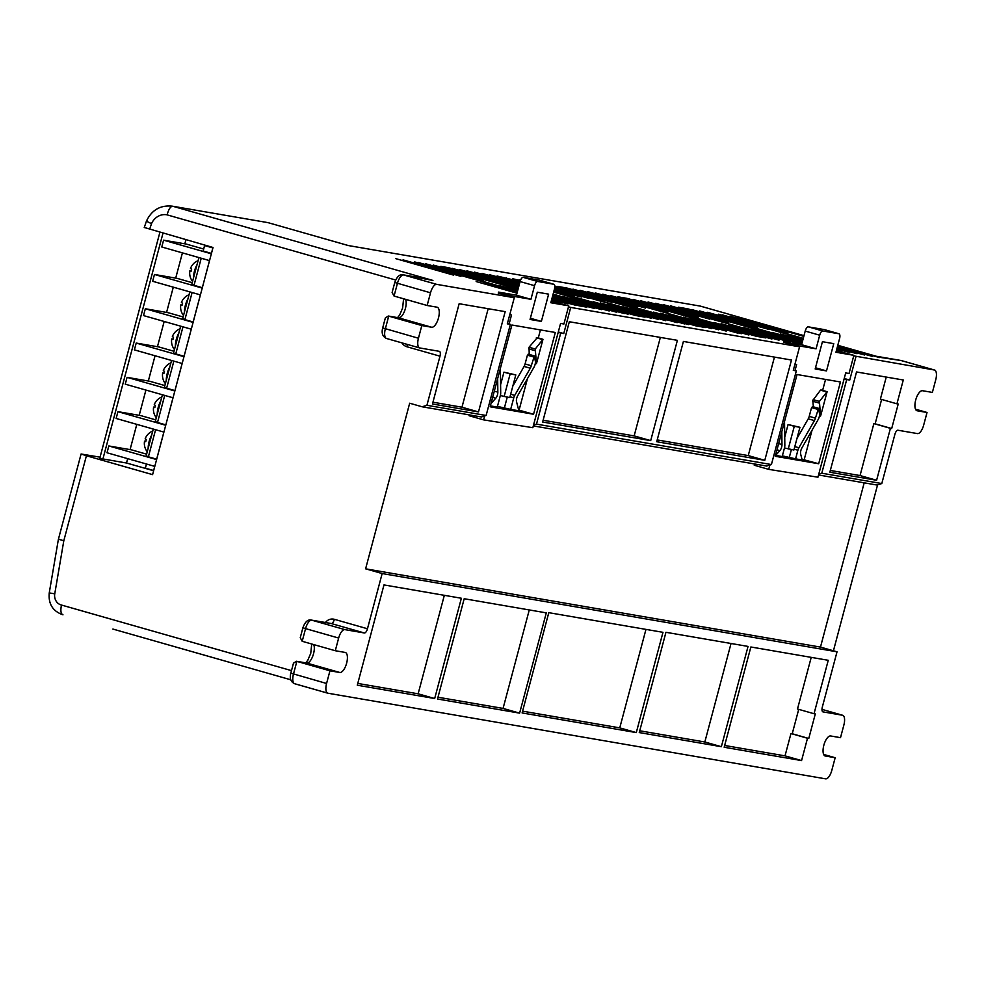 <?xml version="1.0" encoding="UTF-8"?>
<svg xmlns="http://www.w3.org/2000/svg" width="985" height="985" viewBox="0 0 985 985"><rect width="100%" height="100%" fill="white"/><g stroke="black" fill="none" stroke-linecap="round" stroke-linejoin="round"><path stroke-width="1.48" d="M185.906 239.761L184.835 243.824M182.422 252.874L175.699 278.127M173.298 287.164L166.576 312.417M164.175 321.467L157.452 346.72M155.051 355.77L148.329 381.01M145.915 390.06L139.205 415.313M136.792 424.363L130.082 449.603M127.668 458.653L126.511 463.012L102.92 458.948L162.981 233.223M159.878 232.349L99.817 458.074L102.92 458.948M821.145 390.356L820.493 390.159L812.81 400.439L813.364 406.83M819.397 401.4L820.591 416.064L827.129 391.685L819.397 401.4L813.191 399.639M800.682 454.22A4.703 1.908 -74.1 0 1 800.891 450.453A4.703 1.908 -74.1 0 1 801.888 447.978L818.203 419.475A4.703 1.908 105.9 0 0 819.495 413.651L818.547 408.307L815.42 418.12A4.703 1.908 -74.1 0 1 814.423 420.607L798.884 447.756A4.703 1.908 105.9 0 0 797.887 450.243L795.597 458.85L802.184 459.983L800.682 454.22M537.01 337.954L529.043 347.237L529.228 354.44M535.249 349.01L536.456 363.662L542.981 339.296L535.249 349.01L529.043 347.237M516.546 401.818A4.703 1.908 -74.1 0 1 516.756 398.063A4.703 1.908 -74.1 0 1 517.753 395.588L534.067 367.073A4.703 1.908 105.9 0 0 535.36 361.261L534.412 355.917L531.284 365.731A4.703 1.908 -74.1 0 1 530.287 368.205L514.736 395.367A4.703 1.908 105.9 0 0 513.751 397.841L510.673 409.378L518.886 410.794L516.546 401.818M818.547 474.979L877.019 485.039L881.797 483.549L894.86 434.459A4.703 1.908 -74.1 0 1 897.963 430.236L917.466 433.597A9.407 3.817 105.9 0 0 923.659 425.163L927.033 412.481L917.195 410.782A10.392 4.211 -74.1 0 1 917.01 410.745A10.392 4.211 -74.1 0 1 915.693 400.033A10.392 4.211 -74.1 0 1 922.526 390.725L932.376 392.412L935.75 379.73A9.407 3.817 105.9 0 0 934.556 370.04A9.407 3.817 105.9 0 0 934.396 370.003L853.736 355.868M825.332 756.024A10.392 4.211 -74.1 0 1 825.147 755.987A10.392 4.211 -74.1 0 1 823.829 745.276A10.392 4.211 -74.1 0 1 830.663 735.967L840.513 737.666L843.886 724.972A9.407 3.817 105.9 0 0 842.692 715.282A9.407 3.817 105.9 0 0 842.532 715.245L823.017 711.884A4.703 1.908 -74.1 0 1 822.943 711.872A4.703 1.908 -74.1 0 1 822.34 707.021L837.028 651.811L382.155 573.541L367.467 628.75A4.703 1.908 -74.1 0 1 364.364 632.973L344.848 629.612A9.407 3.817 105.9 0 0 338.655 638.046L335.282 650.728L345.132 652.427A10.392 4.211 -74.1 0 1 345.316 652.464A10.392 4.211 -74.1 0 1 346.572 663.397A10.392 4.211 -74.1 0 1 339.788 672.484L329.95 670.797L326.577 683.479A9.407 3.817 105.9 0 0 327.771 693.181A9.407 3.817 105.9 0 0 327.931 693.218L825.602 778.839A9.407 3.817 105.9 0 0 831.796 770.405L835.169 757.724L824.974 755.926M512.729 297.273L513.013 296.239L530.94 299.317L534.572 285.687A4.703 1.908 -74.1 0 1 537.662 281.476L553.767 284.246A4.703 1.908 -74.1 0 1 553.841 284.259A4.703 1.908 -74.1 0 1 554.444 289.11L550.812 302.74L568.751 305.83L563.913 323.991L560.576 323.425L532.836 427.699L483.598 419.869L469.119 415.732L469.34 414.894M498.262 293.148L514.281 297.716L507.324 323.843L510.365 324.361L486.122 415.473L426.924 405.278L439.987 356.188L406.891 346.757A9.407 8.594 99.8 0 1 402.015 342.903M426.924 405.278L422.146 406.78L409.674 403.222L365.607 568.825L382.155 573.541M864.19 482.835L820.48 647.096L365.607 568.825M797.973 346.351L798.133 345.735L816.072 348.825L819.692 335.195A4.703 1.908 -74.1 0 1 822.795 330.985L838.888 333.755A4.703 1.908 -74.1 0 1 838.974 333.767A4.703 1.908 -74.1 0 1 839.565 338.618L835.945 352.248L853.872 355.326L849.033 373.5L845.709 372.921L817.956 477.196L768.719 469.365L754.251 465.24L754.584 463.972M783.494 342.214L799.574 346.806L793.307 370.36L796.336 370.877L771.415 464.551L536.493 424.129L560.724 333.029L563.765 333.558L570.709 307.418L799.574 346.806M801.568 760.58L807.503 738.245L808.771 738.467L815.297 713.94L814.029 713.731L828.25 660.295L750.865 646.985L724.184 747.258L801.568 760.58L785.02 755.864L790.967 733.529L792.223 733.751L798.712 709.36M522.112 712.943L636.298 732.594L662.979 632.321L548.793 612.67L522.112 712.943M437.512 699.018L519.612 713.14L546.293 612.867L464.194 598.732L437.512 699.018M639.265 732.569L721.365 746.704L748.046 646.419L665.946 632.296L639.265 732.569M357.296 685.215L434.68 698.525L461.362 598.252L383.978 584.93L357.296 685.215M432.464 403.998L478.501 411.927L505.182 311.642L459.145 303.725L432.464 403.998M700.335 306.113A9.407 3.817 -74.1 0 1 700.495 306.15L803.994 335.651L700.335 306.113L348.321 245.548L267.982 222.635L172.671 206.234L432.932 280.442L403.628 274.938L436.712 284.37L514.281 297.716M436.712 284.37A9.407 3.817 105.9 0 0 430.519 292.804L427.145 305.485L436.995 307.185A10.392 4.211 -74.1 0 1 437.168 307.221A10.392 4.211 -74.1 0 1 438.436 318.143A10.392 4.211 -74.1 0 1 431.652 327.242L421.814 325.555L418.44 338.237A9.407 3.817 105.9 0 0 419.635 347.927A9.407 3.817 105.9 0 0 419.795 347.964L439.31 351.325A4.703 1.908 -74.1 0 1 439.384 351.337A4.703 1.908 -74.1 0 1 439.987 356.188M656.724 441.723L764.791 460.315L791.472 360.03L683.405 341.438L656.724 441.723M542.637 422.023L650.703 440.615L677.384 340.342L569.33 321.75L542.637 422.023M768.854 329.396L707.168 312.245L768.854 329.396M836.758 349.183L849.501 352.396L836.856 348.788M803.071 339.16L787.828 335.232L802.96 339.554M718.385 314.584L803.169 338.754M836.967 348.394L857.061 353.701L837.078 348M803.28 338.36L718.496 314.19M709.754 319.152L648.068 301.989L709.754 319.152M790.413 342.152L728.728 324.988L790.413 342.152M655.616 303.294L797.961 343.445L655.616 303.294M595.223 292.902L737.556 333.053L595.223 292.902M554.654 288.162L677.163 322.661L554.715 287.755M554.764 287.337L604.051 300.967L554.789 286.918M623.025 306.803L684.71 323.966L623.025 306.803M553.004 294.515L616.758 312.27L553.114 294.121M519.317 284.493L474.425 272.119L519.206 284.887M519.526 283.692L481.973 273.411L519.415 284.086M562.632 296.411L624.318 313.575L562.632 296.411M414.254 262.219L517.42 291.622M551.268 301.041L552.93 301.324L551.317 300.868M517.519 291.228L414.365 261.825M100.051 457.175L81.09 453.999L86.409 455.76L63.816 540.703L59.186 539.448M820.48 647.096L837.028 651.811M425.754 278.718L427.712 279.075M771.92 339.012L714.014 322.501L771.92 339.012M691.261 316.013L633.355 299.502L691.261 316.013M802.43 341.524L687.702 308.81L678.271 307.185L802.172 342.509M802.061 342.915L751.383 328.879L801.962 343.309M837.595 346.018L879.531 357.543L837.706 345.612M803.908 335.983L737.149 317.379L803.809 336.377M837.385 346.806L872.156 356.299L837.496 346.412M787.729 332.647L729.811 316.136L787.729 332.647M837.176 347.606L864.608 354.994L837.287 347.2M780.169 331.354L722.264 314.843L780.169 331.354M836.548 349.983L841.953 351.103L836.647 349.589M802.849 339.948L780.268 333.94L802.75 340.342M757.527 327.451L699.621 310.94L757.527 327.451M802.64 340.748L772.72 332.635L802.541 341.142M749.979 326.158L692.061 309.647L749.979 326.158M728.629 322.403L670.723 305.892L728.629 322.403M801.741 344.097L743.823 327.586L801.852 343.703M721.082 321.098L663.164 304.587L721.082 321.098M779 340.17L721.094 323.659L779 340.17M698.34 317.182L640.435 300.671L698.34 317.182M711.527 328.621L653.621 312.11L711.527 328.621M630.868 305.621L572.962 289.11L630.868 305.621M756.431 336.304L765.874 337.929L627.31 298.418L617.866 296.793L756.431 336.304M748.883 334.998L690.978 318.487L748.883 334.998M668.224 312.011L610.318 295.5L668.224 312.011M741.336 333.706L683.43 317.195L741.336 333.706M660.676 310.706L602.771 294.195L660.676 310.706M726.24 331.108L668.322 314.597L726.24 331.108M645.581 308.108L587.676 291.597L645.581 308.108M718.594 329.778L660.689 313.267L718.594 329.778M637.948 306.791L580.03 290.279L637.948 306.791M651.122 318.229L593.216 301.718L651.122 318.229M554.062 290.55L574.243 295.882L554.161 290.156M520.425 280.528L512.557 278.718L520.289 280.922M696.038 325.912L705.469 327.537L566.904 288.026L557.473 286.401L696.038 325.912M688.49 324.607L630.585 308.096L688.49 324.607M554.801 286.5L611.599 302.26L554.777 286.056M665.835 320.716L607.93 304.205L665.835 320.716M554.481 288.962L588.956 298.369L554.58 288.568M658.202 319.386L600.296 302.875L658.202 319.386M552.056 298.086L579.352 305.867L586.9 307.172L552.265 297.298M518.467 287.657L448.335 267.661L440.787 266.369L518.258 288.457M551.846 298.886L575.585 305.227L551.945 298.48M518.159 288.851L433.24 265.063L518.048 289.245M551.637 299.674L568.025 303.922L551.735 299.28M517.938 289.639L506.352 286.77L517.839 290.046M483.598 280.282L425.692 263.771L483.598 280.282M551.415 300.474L560.477 302.629L551.526 300.068M517.728 290.44L498.792 285.465L517.63 290.834M476.05 278.977L418.145 262.466L476.05 278.977M517.31 292.028L483.697 282.867L517.199 292.422M460.943 276.379L403.037 259.868L460.943 276.379M554.272 289.762L581.322 297.039L554.383 289.356M520.609 280.048L519.637 279.888L520.572 280.146M552.376 296.904L594.497 308.49L552.474 296.497M510.07 284.837L452.164 268.326L510.07 284.837M553.644 292.139L635.633 315.52L645.076 317.145L553.902 291.141M520.105 281.513L497.068 276.009L519.846 282.498M628.085 314.215L570.18 297.704L628.085 314.215M519.735 282.904L489.52 274.716L519.637 283.298M552.794 295.315L609.21 310.977L552.905 294.921M519.107 285.281L466.878 270.813L518.996 285.675M552.585 296.103L601.576 309.647L552.683 295.709M517.1 292.804L476.161 281.562L516.99 293.198M453.408 275.074L395.502 258.562L453.408 275.074M518.898 286.069L459.232 269.496L518.836 286.29M568.493 306.791L570.709 307.418M880.344 357.42L837.792 345.292L880.27 357.407L901.3 360.559L934.396 370.003M86.409 455.76L152.589 474.635L213.031 247.494L145.054 227.695M829.85 472.234L876.601 480.274L890.415 428.34L891.684 428.549L898.209 404.035L896.941 403.813L903.282 380.001L856.531 371.961L829.85 472.234M881.797 483.549L821.786 473.219L846.706 379.545L849.735 380.062L856.002 356.508M823.645 754.436L835.169 757.724M313.723 644.584A10.392 4.211 -74.1 0 1 312.738 656.219A10.392 4.211 -74.1 0 1 306.704 663.053L296.854 661.366L293.481 674.048A9.407 3.817 105.9 0 0 294.675 683.738C290.76 681.952 289.479 678.419 290.821 673.161L293.481 663.176L296.46 661.267L329.95 670.797M364.364 632.973L331.28 623.542L311.765 620.181A4.703 4.297 -80.2 0 0 311.346 620.082C307.899 619.257 305.091 621.806 302.912 627.728L300.253 637.714L302.198 641.297L335.282 650.728M427.49 279.014L403.21 274.84A4.703 4.297 -80.2 0 1 403.628 274.938A9.407 3.817 105.9 0 0 397.435 283.372L394.062 296.054L427.145 305.485M405.586 299.341A10.392 4.211 -74.1 0 1 404.601 310.977A10.392 4.211 -74.1 0 1 398.568 317.81L388.718 316.111L385.344 328.793A9.407 3.817 105.9 0 0 386.539 338.495C382.623 336.698 381.343 333.176 382.685 327.919L385.344 317.933L388.324 316.025L421.814 325.555M915.508 409.194L927.033 412.481M877.573 484.866L833.433 650.789M394.062 296.054L392.116 292.471L394.776 282.486L430.519 292.804M153.623 470.744L126.511 463.012M724.652 745.473L785.02 755.864M814.029 713.731L797.493 709.003L811.221 657.364M792.223 733.751L808.771 738.467M790.967 733.529L807.503 738.245M522.579 711.158L619.75 727.878L645.963 629.39M619.75 727.878L636.298 732.594M437.98 697.232L503.064 708.424L529.277 609.937M503.064 708.424L519.612 713.14M639.745 730.784L704.829 741.988L731.03 643.5M704.829 741.988L721.365 746.704M357.764 683.43L418.132 693.809L444.333 595.322M418.132 693.809L434.68 698.525M657.204 439.926L748.243 455.587L774.444 357.099M748.243 455.587L764.791 460.315M844.231 378.486L849.735 380.062M771.415 464.551L766.638 466.053L533.316 425.902M793.393 370.04L796.336 370.877M844.145 378.806L846.706 379.545M818.769 474.167L821.786 473.219M896.941 403.813L880.393 399.097L886.254 377.07M830.318 470.448L860.053 475.558L873.867 423.612L875.136 423.833L881.624 399.442M875.136 423.833L891.684 428.549M873.867 423.612L890.415 428.34M860.053 475.558L876.601 480.274M543.117 420.238L634.155 435.899L660.356 337.412M634.155 435.899L650.703 440.615M558.298 331.994L563.765 333.558M558.212 332.314L560.724 333.029M533.538 425.052L536.493 424.129M486.122 415.473L481.345 416.963L422.146 406.78M507.41 323.523L510.365 324.361M432.944 402.212L461.965 407.211L488.166 308.724M461.965 407.211L478.501 411.927M267.095 222.487A24.859 22.717 -80.2 0 1 267.538 222.561L267.538 222.561A24.859 22.717 -80.2 0 1 267.982 222.635L348.407 245.56M112.881 629.058L290.735 679.773L113.201 629.144M62.978 614.825C60.836 613.901 60.331 610.638 61.489 605.049L291.498 670.625M81.09 453.999L58.386 539.349L49.25 592.896L54.754 593.832A9.961 9.087 -80.2 0 0 61.489 605.049M267.538 222.561L172.227 206.16C160.444 205.003 151.875 209.916 146.519 220.899L144.229 227.633M147.356 220.886C145.534 220.677 146.925 221.6 151.53 223.632L149.572 229.406M172.227 206.16A24.859 22.717 99.8 0 1 172.671 206.234C170.454 206.444 168.607 209.312 167.13 214.828A15.452 14.122 -80.2 0 0 151.53 223.632M506.241 278.632L506.512 277.635M448.126 268.462L448.335 267.661M566.646 289.024L566.904 288.026M627.039 299.415L627.31 298.418M687.444 309.807L687.702 308.81M783.506 342.164L801.593 344.701L805.213 331.071A4.703 1.908 -74.1 0 1 808.316 326.848L824.408 329.618A4.703 1.908 -74.1 0 1 824.494 329.643A4.703 1.908 -74.1 0 1 824.568 329.667M836.363 350.685L853.872 355.326M818.683 463.75L840.439 381.983L797.037 374.522L775.269 456.289L818.683 463.75L801.999 459.244M795.03 370.508L796.631 364.487L794.944 364.191M768.719 469.365L769.876 465.031M826.501 370.914L833.753 343.654L822.426 341.709L815.174 368.969L826.501 370.914L815.494 367.774M816.072 348.825L801.593 344.701M798.133 345.735L783.654 341.61M775.515 455.378L782.188 456.535L784.479 447.929A4.703 1.908 105.9 0 0 784.836 445.343L784.54 421.457M782.373 455.87L795.597 458.85M825.553 379.422L822.623 390.405M812.022 430.285L804.203 459.626M784.466 447.953L793.898 450.01L799.943 427.293L788.074 424.547L784.737 437.118M791.386 449.579L789.391 457.077M812.563 406.916L811.554 407.593L809.214 416.36A4.703 1.908 -74.1 0 1 808.229 418.834L796.951 438.51M498.275 293.087L498.533 292.102L516.46 295.192L520.092 281.562A4.703 1.908 -74.1 0 1 523.183 277.351L539.288 280.122A4.703 1.908 -74.1 0 1 539.374 280.134A4.703 1.908 -74.1 0 1 539.448 280.159M551.231 301.176L568.751 305.83M533.562 414.254L555.318 332.474L511.904 325.013L490.148 406.78L533.562 414.254L518.701 410.055M509.11 324.003L511.51 314.978L509.762 314.683M483.598 419.869L484.645 415.929M541.381 321.406L548.633 294.146L537.305 292.2L530.053 319.46L541.381 321.406L530.373 318.266M530.94 299.317L516.46 295.192M513.013 296.239L498.533 292.102M490.382 405.882L497.277 407.076L500.343 395.539A4.703 1.908 105.9 0 0 500.7 392.953L500.392 368.279M497.45 406.399L510.673 409.378M540.42 329.913L538.29 337.954M527.467 378.597L519.083 410.117M500.331 395.564L509.762 397.608L515.808 374.903L503.938 372.158L500.589 384.716M507.25 397.177L504.48 407.605M528.428 354.526L527.406 355.191L525.079 363.958A4.703 1.908 -74.1 0 1 524.082 366.445L512.816 386.12M497.671 378.499L497.844 392.153A4.703 1.908 -74.1 0 1 495.763 398.248L491.022 403.493M503.938 372.158L510.144 373.931L504.098 396.635M515.808 374.903L510.144 373.931M781.819 431.676L781.979 444.555A4.703 1.908 -74.1 0 1 779.911 450.637L775.601 455.402M788.074 424.547L794.279 426.32L788.234 449.037M799.943 427.293L794.279 426.32M193.479 278.029A12.743 5.171 -74.1 0 1 194.439 271.22A12.743 5.171 -74.1 0 1 197.025 264.694M184.417 312.097A12.743 5.171 -74.1 0 1 185.377 305.288A12.743 5.171 -74.1 0 1 187.963 298.763M175.355 346.178A12.743 5.171 -74.1 0 1 176.303 339.357A12.743 5.171 -74.1 0 1 178.901 332.832M166.28 380.247A12.743 5.171 -74.1 0 1 167.241 373.426A12.743 5.171 -74.1 0 1 169.839 366.9M157.218 414.316A12.743 5.171 -74.1 0 1 158.179 407.507A12.743 5.171 -74.1 0 1 160.764 400.969M148.156 448.384A12.743 5.171 -74.1 0 1 149.117 441.575A12.743 5.171 -74.1 0 1 151.702 435.038M145.792 441.44L144.536 441.145L145.743 441.674A10.17 4.125 -74.1 0 1 146.014 440.566A10.17 4.125 -74.1 0 1 146.346 439.433L145.152 438.854A13.347 13.347 0 0 1 152.773 431.036M154.867 407.371L153.611 407.076L154.805 407.605A10.17 4.125 -74.1 0 1 155.076 406.497A10.17 4.125 -74.1 0 1 155.408 405.364L154.226 404.786A13.347 13.347 0 0 1 161.835 396.967M163.929 373.303L162.673 373.007L163.879 373.537A10.17 4.125 -74.1 0 1 164.138 372.428A10.17 4.125 -74.1 0 1 164.47 371.296L163.288 370.717A13.347 13.347 0 0 1 170.898 362.899M172.991 339.222L171.735 338.938L172.941 339.468A10.17 4.125 -74.1 0 1 173.212 338.36A10.17 4.125 -74.1 0 1 173.532 337.227L172.35 336.648A13.347 13.347 0 0 1 179.959 328.818M182.053 305.153L180.797 304.87L182.003 305.399A10.17 4.125 -74.1 0 1 182.274 304.291A10.17 4.125 -74.1 0 1 182.607 303.158L181.412 302.567A13.347 13.347 0 0 1 189.034 294.749M191.127 271.084L189.871 270.801L191.065 271.331A10.17 4.125 -74.1 0 1 191.336 270.222A10.17 4.125 -74.1 0 1 191.669 269.09L190.487 268.499A13.347 13.347 0 0 1 198.096 260.68M194.07 285.121L191.767 284.468L198.921 257.577M184.946 319.423L182.644 318.758L189.797 291.868M175.823 353.713L173.52 353.061L180.674 326.17M166.687 388.016L164.397 387.351L171.55 360.473M157.563 422.306L155.261 421.654L162.414 394.763M148.44 456.609L146.137 455.956L153.291 429.066M202.331 287.694L209.497 260.594M202.294 287.682L194.02 285.318L201.223 258.23M192.1 292.533L184.897 319.62L193.158 321.972L200.374 294.884L152.65 281.279L154.46 274.47L177.103 278.361L192.247 282.683M184.084 356.287L191.25 329.187L143.514 315.582L145.337 308.761L167.979 312.664L183.124 316.973M184.035 356.274L175.761 353.91L182.976 326.823M174.948 390.589L182.114 363.477M174.911 390.565L166.637 388.213L173.852 361.126M165.825 424.88L172.991 397.78M165.788 424.867L157.514 422.503L164.717 395.416M155.593 429.719L148.39 456.806L156.664 459.17L163.867 432.083L116.144 418.465L117.954 411.656L140.609 415.559L155.741 419.869M146.469 464.021L145.361 468.158L153.635 470.522L154.744 466.373L107.02 452.768L108.83 445.959L131.485 449.849L146.617 454.171M211.356 253.785L163.584 240.168L186.239 244.071L203.673 249.033M174.85 390.983L127.077 377.353L149.732 381.257L164.864 385.566M183.973 356.681L136.213 343.063L158.856 346.954L173.988 351.276M163.584 240.168L161.774 246.989L209.534 260.606M202.221 288.088L154.46 274.47M193.097 322.378L145.337 308.761M136.213 343.063L134.391 349.872L182.163 363.49M127.077 377.353L125.267 384.175L173.04 397.792M165.726 425.274L117.954 411.656M156.603 459.576L108.83 445.959M211.455 253.391L203.144 251.015L204.597 245.573L208.808 246.299M204.597 245.573L212.908 247.949M211.418 253.379L212.871 247.924M395.65 280.023L167.118 214.865M327.771 693.181L294.675 683.738A9.407 3.817 105.9 0 0 294.835 683.775L327.611 693.12M63.816 540.703L54.754 593.832M325.419 622.508A9.407 8.594 99.8 0 1 334.371 619.319L367.467 628.75M842.692 715.282L821.982 709.372L842.532 715.245M302.912 627.728L305.572 628.615A9.407 3.817 105.9 0 1 311.765 620.181L344.848 629.612M302.198 641.297L305.572 628.615L338.655 638.046M290.821 673.161L326.577 683.479M305.879 662.917A4.703 4.297 99.8 0 1 306.704 663.053L339.788 672.484M397.731 317.662A4.703 4.297 99.8 0 1 398.568 317.81L431.652 327.242M419.635 347.927L386.539 338.495A9.407 3.817 105.9 0 0 386.699 338.532L419.475 347.877M382.685 327.919L418.44 338.237M901.62 360.658A9.407 3.817 105.9 0 0 901.46 360.596A9.407 3.817 105.9 0 0 901.3 360.559A4.703 4.297 99.8 0 0 900.893 360.473L876.613 356.299M900.475 360.424A4.703 4.297 99.8 0 1 900.893 360.473L934.556 370.04M407.248 344.393A4.703 1.908 -74.1 0 1 406.891 346.757M334.371 619.319A4.703 1.908 105.9 0 1 331.28 623.542A4.703 4.297 -80.2 0 0 330.443 623.394M838.888 333.755L824.408 329.618M822.795 330.985L808.316 326.848M819.692 335.195L805.213 331.071M553.767 284.246L539.288 280.122M537.662 281.476L523.183 277.351M534.572 285.687L520.092 281.562M509.984 396.77L513.751 397.841M510.661 394.209L514.736 395.367M524.082 366.445L530.287 368.205M525.079 363.958L531.284 365.731M527.406 355.191L533.611 356.964M535.36 362.997L536.234 363.243M528.6 348.838L534.806 350.611M536.357 337.769L542.563 339.542M492.66 397.361L495.763 398.248M494.31 391.156L497.844 392.153M794.119 449.16L797.887 450.243M794.809 446.599L798.884 447.756M808.229 418.834L814.423 420.607M809.214 416.36L815.42 418.12M811.554 407.593L817.759 409.354M819.508 415.399L820.37 415.645M812.736 401.24L818.941 403M820.493 390.159L826.698 391.931M776.993 449.813L779.911 450.637M778.655 443.607L781.979 444.555M403.21 274.84C399.762 274.002 396.955 276.551 394.776 282.486M388.324 316.025L398.149 317.712M397.534 317.613L399.614 315.114L402.606 308.096L403.591 298.775M427.613 279.05L431.898 280.269M296.46 661.267L306.298 662.967M305.67 662.856L307.751 660.356L310.743 653.351L311.728 644.018M311.346 620.082L330.862 623.443M62.868 614.8C52.747 611.18 48.216 603.879 49.25 592.896M838.974 333.767L824.494 329.643M553.841 284.259L539.374 280.134M528.206 354.144L534.412 355.917M535.323 363.342L536.456 363.662M536.788 337.523L542.981 339.296M812.342 406.546L818.547 408.307M819.458 415.732L820.591 416.064M820.924 389.925L827.129 391.685M144.536 441.145A13.347 13.347 0 0 0 147.257 451.758M153.611 407.076A13.347 13.347 0 0 0 156.319 417.689M162.673 373.007A13.347 13.347 0 0 0 165.381 383.621M171.735 338.938A13.347 13.347 0 0 0 174.456 349.552M180.797 304.87A13.347 13.347 0 0 0 183.518 315.471M189.871 270.801A13.347 13.347 0 0 0 192.58 281.402"/></g></svg>
